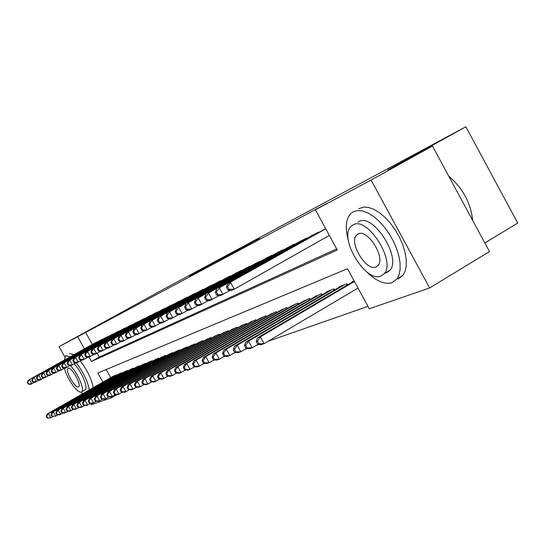 <?xml version="1.0" encoding="UTF-8"?>
<svg xmlns="http://www.w3.org/2000/svg" width="545" height="545" viewBox="0 0 545 545"><rect width="100%" height="100%" fill="white"/><g stroke="black" fill="none" stroke-linecap="round" stroke-linejoin="round"><path stroke-width="0.82" d="M232.013 252.921L189.606 276.199L232.013 252.921M259.59 238.315L225.167 257.151L259.59 238.315M64.712 356.798L59.078 346.647L163.663 289.177L465.866 126.767L387.979 169.877L432.485 146.04L371.084 180.048L429.63 287.964L369.299 308.79L347.478 268.726L97.828 373.039L102.882 382.154M59.078 346.647L77.69 336.708L84.421 348.848M88.992 357.098L91.424 361.492L337.28 249.998L315.378 209.791L327.109 203.299L77.69 336.708M315.378 209.791L371.084 180.048M244.174 246.408L200.097 270.579L244.174 246.408M248.261 244.187L212.128 264.134L248.282 244.215M97.787 341.722L94.578 343.187M103.155 339.065L99.864 340.564M108.673 336.34L105.287 337.88M114.334 333.54L110.86 335.121M120.159 330.658L116.582 332.286M126.14 327.702L122.468 329.371M132.292 324.656L128.511 326.373M138.621 321.53L134.738 323.294M145.133 318.307L141.135 320.126M151.844 314.99L147.722 316.863M158.752 311.577L154.508 313.504M165.878 308.054L161.504 310.037M173.215 304.423L168.705 306.474M180.79 300.677L176.137 302.788M188.604 296.814L183.801 298.994M196.677 292.829L191.717 295.077M205.009 288.707L199.886 291.03M213.626 284.449L208.333 286.847M222.537 280.041L217.06 282.528M231.761 275.484L226.093 278.052M241.142 270.49L235.433 273.427M251.204 265.878L245.114 268.63M261.457 260.81L255.149 263.664M272.098 255.557L271.921 255.237L265.551 258.514M283.141 250.101L282.964 249.767L276.342 253.173M294.613 244.433L294.429 244.085L287.549 247.621M306.542 238.54L306.345 238.179L299.198 241.857M318.954 232.408L318.75 232.034L311.311 235.862M85.599 332.348L92.303 344.447M97.16 353.215L99.292 357.064L336.681 248.908M323.914 229.622L325.631 228.621M129.124 389.825L129.465 389.702M136.27 387.325L136.727 387.168M143.648 384.75L144.227 384.545M151.285 382.079L151.994 381.834M159.181 379.32L160.026 379.027M167.356 376.466L168.344 376.118M175.817 373.502L176.962 373.107M184.591 370.437L185.906 369.98M193.686 367.262L195.178 366.737M203.128 363.965L204.804 363.372M212.925 360.538L214.812 359.877M223.109 356.975L225.221 356.246M233.703 353.276L236.046 352.458M244.725 349.427L247.321 348.521M256.204 345.414L259.079 344.413M268.174 341.231L367.977 306.358M106.207 369.544L110.71 377.678M112.965 376.384L116.187 374.953L116.426 375.382M118.49 374.204L121.794 372.739L122.039 373.182M124.151 371.969L127.55 370.464L127.802 370.92M129.976 369.673L133.464 368.127L133.723 368.597M135.957 367.316L139.54 365.722L139.806 366.213M142.102 364.891L145.787 363.256L146.06 363.753M148.417 362.405L152.212 360.715L152.491 361.233M154.916 359.843L158.82 358.106L159.113 358.637M161.606 357.207L165.619 355.422L165.918 355.967M168.487 354.488L172.622 352.649L172.929 353.221M175.572 351.695L179.83 349.801L180.15 350.387M182.875 348.814L187.262 346.865L187.596 347.472M190.403 345.85L194.926 343.834L195.267 344.46M198.162 342.791L202.829 340.714L203.183 341.361M206.167 339.637L210.983 337.491L211.351 338.159M214.43 336.374L219.403 334.16L219.785 334.855M222.966 333.015L228.103 330.726L228.498 331.442M231.782 329.541L237.089 327.17L237.497 327.92M240.897 325.944L246.388 323.498L246.81 324.275M250.325 322.231L256.007 319.697L256.45 320.501M260.088 318.382L265.967 315.759L266.423 316.597M270.191 314.404L276.288 311.679L276.765 312.551M280.668 310.275L286.983 307.455L287.481 308.361M291.527 305.997L298.081 303.068L298.599 304.015M302.795 301.555L309.601 298.517L310.132 299.498M314.492 296.95L321.564 293.789L322.122 294.818M326.653 292.161L326.482 291.847L334.003 288.87L334.589 289.947M339.297 287.181L339.113 286.854L346.94 283.761L347.553 284.885M352.452 281.997L352.261 281.656L354.121 280.92M484.825 242.968L517.75 223.089L465.866 126.767M116.916 394.648L111.534 397.761L91.322 404.737L90.545 403.341M432.485 146.04L489.471 251.572L429.63 287.964M111.037 396.869L111.534 397.761M99.292 357.064L91.424 361.492M233.805 251.981L203.476 268.733L233.805 251.981M245.836 245.604L232.749 252.764L245.877 245.679M113.851 375.88L47.238 413.996L48.423 413.566L50.787 417.817L53.131 416.469M47.572 417.899L50.787 417.817L47.102 418.063L47.572 417.899L46.632 416.196L46.155 416.366L47.102 418.063M46.632 416.196L48.423 413.566L115.22 375.335M46.155 416.366L47.238 413.996M96.785 342.035L29.485 379.538L95.47 342.689M34.798 382.147L30.724 384.327L28.197 384.096L28.647 383.884L27.7 382.181L27.25 382.399L28.197 384.096M27.7 382.181L29.485 379.538L31.855 383.796L28.647 383.884M28.367 380.083L27.25 382.399M70.128 356.812L65.741 355.626L64.33 360.041M81.048 392.066L82.82 393.633M74.004 354.652L69.447 353.562M74.106 363.89C81.185 370.586 88.535 387.829 85.19 389.764L84.775 390.002M64.548 368.222C66.143 377.494 77.737 394.015 81.287 391.998L81.661 391.78C85.061 389.832 77.301 372.003 70.203 365.559M78.446 386.882L78.671 386.752C81.866 384.852 71.252 366.26 68.145 368.325L67.982 368.427C64.773 370.293 75.224 388.721 78.446 386.882M93.243 387.672C91.642 379.197 87.343 370.287 80.326 360.94M89.387 389.879C87.711 381.221 83.303 372.187 76.164 362.772M366.369 271.539C375.989 281.118 384.545 284.824 392.039 282.644L396.835 279.047L399.015 274.864L400.125 269.475L400.084 263.092L398.885 255.993L396.576 248.486L393.245 240.89L389.048 233.56L384.157 226.809L378.802 220.95L373.23 216.229L367.671 212.843L362.384 210.922L357.575 210.527L353.446 211.651L350.885 213.463C345.768 219.042 344.937 228.117 348.398 240.679M398.082 279.033L402.912 275.416L405.126 271.219L406.257 265.831L406.243 259.447L405.071 252.355L402.782 244.855L399.465 237.273L395.275 229.956L390.39 223.232L385.036 217.394L379.449 212.693L373.884 209.328L368.577 207.434L363.747 207.059L358.719 208.687M357.99 222.101L358.862 221.611C373.1 212.775 401.89 257.846 389.873 270.32L386.643 272.725L385.097 273.154M353.194 224.826L351.137 226.291C338.179 237.497 365.688 283.339 381.05 276.043L384.252 273.651C396.167 261.225 367.337 216.045 353.194 224.826M376.105 266.948L378.039 265.517C385.84 257.656 367.412 228.45 358.154 233.941L356.696 234.99C348.459 242.341 366.342 271.819 376.105 266.948M472.61 220.35C470.819 202.944 462.882 188.257 448.814 176.287M119.396 373.686L52.013 412.265L53.233 411.829L55.624 416.135L58.036 414.752M52.368 416.217L55.624 416.135L51.884 416.387L52.368 416.217L51.414 414.493L50.93 414.67L51.884 416.387M51.414 414.493L53.233 411.829L120.806 373.127M50.93 414.67L52.013 412.265M125.084 371.438L56.925 410.494L58.172 410.038L60.597 414.404L63.077 412.981M57.3 414.486L60.597 414.404L59.344 414.84L56.796 414.663L57.3 414.486L56.326 412.742L55.828 412.919L56.796 414.663M56.326 412.742L58.172 410.038L126.535 370.866M55.828 412.919L56.925 410.494M130.929 369.129L61.966 408.668L63.247 408.198L65.707 412.626L68.254 411.162M62.362 412.715L65.707 412.626L64.419 413.076L61.851 412.892L62.362 412.715L61.374 410.944L60.863 411.128L61.851 412.892M61.374 410.944L63.247 408.198L132.421 368.543M60.863 411.128L61.966 408.668M136.938 366.751L67.151 406.788L68.466 406.311L70.966 410.801L73.589 409.288M67.566 410.889L70.966 410.801L69.637 411.264L67.042 411.073L67.566 410.889L66.572 409.091L66.04 409.281L67.042 411.073M66.572 409.091L68.466 406.311L138.464 366.151M66.04 409.281L67.151 406.788M102.126 339.385L34.042 377.338L100.777 340.06M39.472 379.96L35.282 382.195L32.727 381.963L33.191 381.745L32.23 380.015L31.767 380.24L32.727 381.963M32.23 380.015L34.042 377.338L36.44 381.65L33.191 381.745M32.891 377.896L31.767 380.24M107.61 336.667L38.722 375.076L106.227 337.355M44.268 377.705L39.969 380.008L37.387 379.763L37.857 379.545L36.883 377.794L36.413 378.019L37.387 379.763M36.883 377.794L38.722 375.076L41.161 379.449L37.857 379.545M37.544 375.648L36.413 378.019M113.244 333.874L43.539 372.746L111.82 334.582M49.207 375.396L44.779 377.753L42.169 377.508L42.66 377.276L41.672 375.505L41.188 375.737L42.169 377.508M41.672 375.505L43.539 372.746L46.005 377.181L42.66 377.276M42.319 373.339L41.188 375.737M119.035 331.006L48.485 370.355L117.577 331.735M54.282 373.012L49.731 375.444L47.095 375.185L47.592 374.953L46.591 373.155L46.093 373.393L47.095 375.185M46.591 373.155L48.485 370.355L50.985 374.858L47.592 374.953M47.238 370.961L46.093 373.393M143.11 364.312L72.485 404.86L73.841 404.37L76.368 408.92L79.066 407.367M72.921 409.009L76.368 408.92L75.006 409.397L72.383 409.2L72.921 409.009L71.913 407.19L71.368 407.381L72.383 409.2M71.913 407.19L73.841 404.37L144.684 363.692M71.368 407.381L72.485 404.86M124.989 328.056L53.58 367.895L123.483 328.805M59.5 370.559L54.82 373.066L52.15 372.8L52.667 372.562L51.652 370.736L51.141 370.981L52.15 372.8M51.652 370.736L53.58 367.895L56.115 372.46L52.667 372.562M52.293 368.515L51.141 370.981M149.459 361.805L77.969 402.871L79.366 402.367L81.927 406.986L84.713 405.385M78.432 407.081L81.927 406.986L80.524 407.476L77.874 407.272L78.432 407.081L77.404 405.228L76.852 405.432L77.874 407.272M77.404 405.228L79.366 402.367L151.074 361.165M76.852 405.432L77.969 402.871M131.107 325.024L58.812 365.368L129.56 325.794M64.875 368.038L60.052 370.62L57.361 370.348L57.893 370.096L56.864 368.243L56.333 368.495L57.361 370.348M56.864 368.243L58.812 365.368L61.387 369.994L57.893 370.096M57.491 366.002L56.333 368.495M155.986 359.223L83.617 400.827L85.054 400.309L87.656 404.996L90.518 403.341M84.1 405.092L87.656 404.996L86.205 405.5L83.528 405.289L84.1 405.092L83.065 403.218L82.493 403.423L83.528 405.289M83.065 403.218L85.054 400.309L157.648 358.569M82.493 403.423L83.617 400.827M137.401 321.904L64.208 362.759L135.814 322.695M70.407 365.443L65.441 368.1L62.723 367.82L63.268 367.562L62.225 365.681L61.68 365.94L62.723 367.82M62.225 365.681L64.208 362.759L66.817 367.459L63.268 367.562M62.845 363.42L61.68 365.94M162.703 356.573L89.428 398.722L90.906 398.191L93.549 402.946L96.506 401.243M89.945 403.041L93.549 402.946L92.057 403.464L89.353 403.252L89.945 403.041L88.889 401.14L88.297 401.352L89.353 403.252M88.889 401.14L90.906 398.191L164.413 355.892M88.297 401.352L89.428 398.722M143.88 318.696L69.76 360.075L142.245 319.506M76.109 362.766L70.993 365.504L68.241 365.211L68.799 364.952L67.743 363.045L67.185 363.311L68.241 365.211M67.743 363.045L69.76 360.075L72.403 364.843L68.799 364.952M68.357 360.756L67.185 363.311M169.618 353.841L95.416 396.556L96.942 396.004L99.626 400.834L102.671 399.069M95.961 400.929L99.626 400.834L98.086 401.365L95.355 401.147L95.961 400.929L94.891 399.001L94.285 399.219L95.355 401.147M94.891 399.001L96.942 396.004L171.375 353.14M94.285 399.219L95.416 396.556M150.549 315.392L75.483 357.309L148.867 316.223M81.988 360.013L76.709 362.834L73.929 362.534L74.508 362.262L73.432 360.327L72.86 360.599L73.929 362.534M73.432 360.327L75.483 357.309L78.167 362.153L74.508 362.262M74.038 358.01L72.86 360.599M176.737 351.021L101.595 394.321L103.162 393.756L105.887 398.661L109.034 396.835M102.167 398.756L105.887 398.661L104.299 399.206L101.534 398.974L102.167 398.756L101.077 396.794L100.45 397.019L101.534 398.974M101.077 396.794L103.162 393.756L178.556 350.306M100.45 397.019L101.595 394.321M157.423 311.985L81.382 354.461L155.686 312.844M88.045 357.166L82.602 360.081L79.795 359.768L80.388 359.489L79.297 357.52L78.705 357.806L79.795 359.768M79.297 357.52L81.382 354.461L84.107 359.38L80.388 359.489M79.89 355.183L78.705 357.806M184.074 348.126L107.958 392.019L109.579 391.433L112.338 396.413L115.588 394.532M108.564 396.515L112.338 396.413L110.71 396.978L107.91 396.74L108.564 396.515L107.46 394.519L106.813 394.75L107.91 396.74M107.46 394.519L109.579 391.433L185.947 347.383M106.813 394.75L107.958 392.019M164.501 308.477L87.459 351.518L162.71 309.362M94.299 354.236L88.678 357.241L85.838 356.921L86.451 356.628L85.347 354.631L84.734 354.924L85.838 356.921M85.347 354.631L87.459 351.518L90.232 356.512L86.451 356.628M85.926 352.268L84.734 354.924M191.636 345.135L114.525 389.641L116.201 389.035L119.001 394.096L122.359 392.148M115.159 394.199L119.001 394.096L117.318 394.682L114.491 394.437L115.159 394.199L114.041 392.175L113.374 392.414L114.491 394.437M114.041 392.175L116.201 389.035L193.564 344.372M113.374 392.414L114.525 389.641M171.804 304.859L93.74 348.487L169.958 305.772M100.75 351.205L94.953 354.311L92.071 353.978L92.711 353.678L91.587 351.648L90.954 351.947L92.071 353.978M91.587 351.648L93.74 348.487L96.547 353.562L92.711 353.678M92.153 349.256L90.954 351.947M199.436 342.056L121.303 387.188L123.027 386.562L125.881 391.705L129.349 389.689M121.971 391.814L125.881 391.705L124.137 392.311L121.283 392.053L121.971 391.814L120.833 389.757L120.145 390.002L121.283 392.053M120.833 389.757L123.027 386.562L201.425 341.265M120.145 390.002L121.303 387.188M179.332 301.126L100.212 345.36L177.425 302.073M107.406 348.078L101.418 351.287L98.509 350.939L99.17 350.633L98.025 348.568L97.371 348.882L98.509 350.939M98.025 348.568L100.212 345.36L103.073 350.517L99.17 350.633M98.577 346.15L97.371 348.882M207.482 338.874L128.3 384.654L130.085 384.007L132.98 389.239L136.57 387.154M129.008 389.341L132.98 389.239L131.181 389.859L128.293 389.593L129.008 389.341L127.85 387.257L127.142 387.509L128.293 389.593M127.85 387.257L130.085 384.007L209.539 338.064M127.142 387.509L128.3 384.654M187.099 297.277L106.909 342.124L185.13 298.251M114.293 344.849L108.101 348.16L105.158 347.805L105.839 347.485L104.674 345.387L104 345.714L105.158 347.805M104.674 345.387L106.909 342.124L109.804 347.363L105.839 347.485M105.212 342.941L104 345.714M215.793 335.591L135.535 382.038L137.374 381.371L140.317 386.684L144.03 384.525M136.277 386.793L140.317 386.684L138.457 387.331L135.542 387.052L136.277 386.793L135.106 384.668L134.37 384.933L135.542 387.052M135.106 384.668L137.374 381.371L217.911 334.753M134.37 384.933L135.535 382.038M195.117 293.305L113.816 338.786L193.087 294.307M121.406 341.504L115.009 344.937L112.032 344.563L112.733 344.236L111.548 342.103L110.853 342.437L112.032 344.563M111.548 342.103L113.816 338.786L116.766 344.113L112.733 344.236M112.072 339.63L110.853 342.437M224.37 332.198L143.008 379.334L144.916 378.639L147.906 384.048L151.748 381.807M143.791 384.157L147.906 384.048L145.985 384.716L143.028 384.429L143.791 384.157L142.599 381.997L141.836 382.27L143.028 384.429M142.599 381.997L144.916 378.639L226.556 331.333M141.836 382.27L143.008 379.334M203.401 289.197L120.97 335.325L201.303 290.233M128.763 338.05L122.141 341.599L119.13 341.218L119.859 340.877L118.66 338.711L117.938 339.051L119.13 341.218M118.66 338.711L120.97 335.325L123.967 340.748L119.859 340.877M119.157 336.204L117.938 339.051M233.233 328.696L150.74 376.534L152.716 375.818L155.754 381.316L159.739 378.993M151.571 381.432L155.754 381.316L153.765 382.011L150.781 381.711L151.571 381.432L150.352 379.231L149.568 379.518L150.781 381.711M150.352 379.231L152.716 375.818L235.495 327.804M149.568 379.518L150.74 376.534M211.964 284.953L128.361 331.755L209.798 286.03M136.379 334.473L129.526 338.152L126.481 337.75L127.23 337.396L126.011 335.195L125.261 335.55L126.481 337.75M126.011 335.195L128.361 331.755L131.413 337.266L127.23 337.396M126.488 332.661L125.261 335.55M242.396 325.072L158.738 373.638L160.782 372.896L163.875 378.496L168.01 376.084M159.617 378.611L163.875 378.496L161.817 379.211L158.799 378.898L159.617 378.611L158.377 376.377L157.566 376.663L158.799 378.898M158.377 376.377L160.782 372.896L244.739 324.152M157.566 376.663L158.738 373.638M220.82 280.566L136.018 328.056L218.572 281.676M144.268 330.767L137.163 334.582L134.084 334.167L134.86 333.799L133.62 331.558L132.851 331.925L134.084 334.167M133.62 331.558L136.018 328.056L139.118 333.669L134.86 333.799M134.077 328.989L132.851 331.925M251.879 321.325L167.029 370.634L169.141 369.871L172.288 375.566L176.58 373.059M167.949 375.689L172.288 375.566L170.156 376.309L167.104 375.989L167.949 375.689L166.695 373.414L165.85 373.713L167.104 375.989M166.695 373.414L169.141 369.871L254.304 320.371M165.85 373.713L167.029 370.634M229.976 276.029L143.948 324.221L227.66 277.173M152.443 326.932L145.079 330.883L141.959 330.454L142.763 330.072L141.502 327.79L140.705 328.172L141.959 330.454M141.502 327.79L143.948 324.221L147.102 329.936L142.763 330.072M141.938 325.195L140.705 328.172M261.695 317.449L175.613 367.528L177.806 366.737L181.008 372.535L185.464 369.932M176.587 372.664L181.008 372.535L178.801 373.305L175.708 372.971L176.587 372.664L175.306 370.341L174.434 370.655L175.708 372.971M175.306 370.341L177.806 366.737L264.202 316.461M174.434 370.655L175.613 367.528M239.459 271.328L152.164 320.249L237.061 272.514M160.911 322.953L153.274 327.048L150.127 326.605L150.958 326.21L149.671 323.887L148.839 324.282L150.127 326.605M149.671 323.887L152.164 320.249L155.373 326.067L150.958 326.21M150.079 321.257L148.839 324.282M271.86 313.43L184.517 364.305L186.792 363.481L190.048 369.394L194.674 366.683M185.545 369.517L190.048 369.394L187.759 370.191L184.632 369.837L185.545 369.517L184.244 367.16L183.331 367.48L184.632 369.837M184.244 367.16L186.792 363.481L274.455 312.408M183.331 367.48L184.517 364.305M249.29 266.457L160.686 316.134L246.796 267.69M169.706 318.818L161.776 323.076L158.588 322.613L159.453 322.204L158.145 319.833L157.287 320.249L158.588 322.613M158.145 319.833L160.686 316.134L163.956 322.061L159.453 322.204M158.527 317.176L157.287 320.249M282.392 309.267L193.748 360.96L196.111 360.109L199.429 366.131L204.246 363.311M194.838 366.26L199.429 366.131L197.052 366.955L193.897 366.594L194.838 366.26L193.516 363.856L192.569 364.189L193.897 366.594M193.516 363.856L196.111 360.109L285.083 308.204M192.569 364.189L193.748 360.96M259.474 261.409L169.529 311.863L256.893 262.69M178.835 314.533L170.599 318.954L167.37 318.471L168.269 318.048L166.94 315.63L166.041 316.059L167.37 318.471M166.94 315.63L169.529 311.863L172.86 317.899L168.269 318.048M167.288 312.946L166.041 316.059M293.312 304.955L203.34 357.493L205.792 356.6L209.178 362.738L214.185 359.802M204.491 362.875L209.178 362.738L206.705 363.597L203.51 363.222L204.491 362.875L203.142 360.422L202.161 360.77L203.51 363.222M203.142 360.422L205.792 356.6L296.105 303.851M202.161 360.77L203.34 357.493M270.034 256.177L178.712 307.421L267.357 257.499M188.318 310.071L179.761 314.676L176.491 314.172L177.425 313.729L176.069 311.27L175.136 311.713L176.491 314.172M176.069 311.27L178.712 307.421L182.105 313.579L177.425 313.729M176.382 308.545L175.136 311.713M304.648 300.472L213.306 353.889L215.854 352.962L219.301 359.223L224.513 356.151M214.519 359.359L219.301 359.223L216.733 360.116L213.504 359.72L214.519 359.359L213.143 356.859L212.128 357.22L213.504 359.72M213.143 356.859L215.854 352.962L307.55 299.328M212.128 357.22L213.306 353.889M281.002 250.741L188.257 302.809L278.222 252.117M198.176 305.438L189.278 310.228L185.968 309.703L186.935 309.24L185.559 306.733L184.591 307.196L185.968 309.703M185.559 306.733L188.257 302.809L191.711 309.083L186.935 309.24M185.838 303.981L184.591 307.196M316.42 295.819L223.661 350.135L226.318 349.175L229.827 355.558L235.263 352.356M224.949 355.701L229.827 355.558L227.156 356.484L223.893 356.076L224.949 355.701L223.545 353.153L222.489 353.528L223.893 356.076M223.545 353.153L226.318 349.175L319.438 294.627M222.489 353.528L223.661 350.135M328.655 290.982L234.445 346.232L237.211 345.23L240.788 351.75L246.463 348.405M235.808 351.893L240.788 351.75L238.008 352.717L234.704 352.281L235.808 351.893L234.377 349.291L233.274 349.686L234.704 352.281M234.377 349.291L237.211 345.23L331.789 289.749M233.274 349.686L234.445 346.232M341.374 285.955L245.672 342.171L248.554 341.129L252.206 347.778L258.126 344.276M247.117 347.928L252.206 347.778L249.303 348.786L245.965 348.337L247.117 347.928L245.652 345.271L244.507 345.68L245.965 348.337M245.652 345.271L248.554 341.129L344.638 284.667M244.507 345.68L245.672 342.171M292.386 245.093L198.189 298.013L289.497 246.524M208.442 300.615L199.17 305.602L195.825 305.05L196.834 304.58L195.423 302.019L194.422 302.495L195.825 305.05M195.423 302.019L198.189 298.013L201.704 304.417L196.834 304.58M195.669 299.225L194.422 302.495M304.226 239.228L208.517 293.019L301.222 240.72M219.124 295.588L209.471 300.786L206.085 300.213L207.134 299.723L205.697 297.107L204.647 297.604L206.085 300.213M205.697 297.107L208.517 293.019L212.107 299.552L207.134 299.723M205.894 294.286L204.647 297.604M316.543 233.124L219.281 287.815L313.416 234.677M230.269 290.349L220.194 295.772L216.767 295.179L217.864 294.661L216.392 291.991L215.302 292.515L216.767 295.179M216.392 291.991L219.281 287.815L222.946 294.491L217.864 294.661M216.549 289.136L215.302 292.515M354.161 280.995L257.376 337.934L260.381 336.844L264.107 343.643L358.01 288.067M258.902 343.8L264.107 343.643L261.082 344.692L257.703 344.222L258.902 343.8L257.41 341.081L256.218 341.511L257.703 344.222M257.41 341.081L260.381 336.844L354.434 281.493M256.218 341.511L257.376 337.934M325.74 228.811L227.653 283.768L325.644 228.648M329.33 235.406L234.248 289.211L231.373 290.546L227.905 289.926L229.043 289.388L227.551 286.663L226.413 287.201L227.905 289.926M227.551 286.663L230.508 282.392L234.248 289.211L229.043 289.388M227.653 283.768L226.413 287.201M266.41 316.604L265.953 315.766M276.717 312.578L276.233 311.706M287.392 308.409L286.888 307.489M298.469 304.09L297.938 303.122M309.962 299.6L309.41 298.592M282.78 249.855L282.964 250.196M321.904 294.947L321.325 293.884M334.31 290.103L333.704 288.993M347.226 285.076L346.586 283.897M294.198 244.201L294.389 244.555M306.065 238.322L306.27 238.696M318.409 232.204L318.621 232.592M85.19 389.764L81.661 391.78M359.101 233.614L356.696 234.99M389.873 270.32L384.252 273.651M396.835 279.047L402.912 275.416"/></g></svg>
